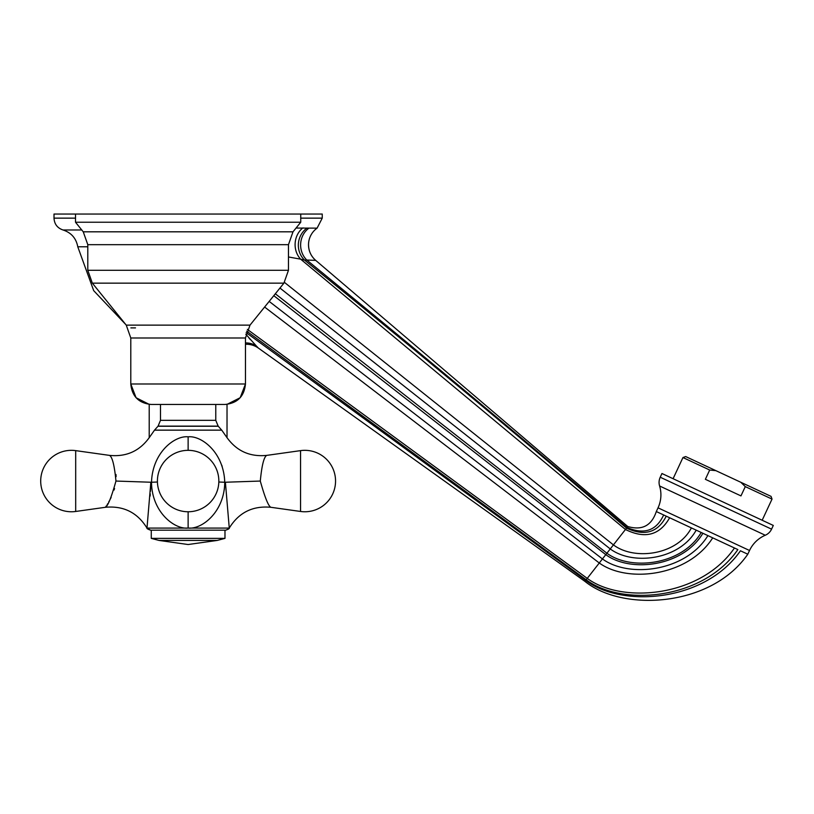 <?xml version="1.0" encoding="UTF-8"?>
<svg xmlns="http://www.w3.org/2000/svg" width="814" height="814" viewBox="0 0 814 814"><rect width="100%" height="100%" fill="white"/><g stroke="black" fill="none" stroke-linecap="round" stroke-linejoin="round"><path stroke-width="1.22" d="M130.789 337.993L245.462 337.993L245.462 383.994L130.789 383.994L130.789 337.993L126.251 325.132L250 325.132L283.913 283.15L288.461 270.289L87.79 270.289L87.79 244.678L83.252 231.817L75.509 222.232L300.742 222.232L300.742 214.041L322.242 214.041L322.242 218.142L317.094 228.144L296.052 228.052M300.742 214.041L54.009 214.041L54.009 218.142C54.365 224.094 57.356 228.042 63.004 229.975C71.245 232.662 76.17 238.258 77.778 246.784L93.691 290.649L125.773 324.542M227.025 437.739L227.025 404.365L240.171 397.731L245.462 383.994C244.241 396.428 237.423 403.256 224.979 404.466L151.272 404.466C138.828 403.256 132.01 396.428 130.789 383.994L136.08 397.731L149.216 404.365L149.216 437.739M188.126 404.466L154.955 404.466M151.506 482.234C151.73 511.701 174.186 529.609 188.126 528.062C202.055 529.609 224.511 511.721 224.745 482.234C223.758 451.963 201.078 435.317 188.126 436.833C175.173 435.327 152.503 451.953 151.506 482.234A40.954 1.465 -179.7 0 0 157.428 482.01M260.297 481.054C261.772 465.588 263.899 457.041 266.677 455.392C263.899 457.03 261.772 465.577 260.297 481.054C264.835 497.283 268.345 506.023 270.828 507.285C268.345 506.033 264.845 497.293 260.297 481.054L225.397 482.234C226.526 420.696 226.526 420.696 225.397 482.234L229.263 528.072L146.988 528.072L150.844 482.234C149.725 420.696 149.725 420.696 150.844 482.234L115.954 481.054C111.406 497.293 107.896 506.033 105.423 507.285C107.906 506.023 111.416 497.283 115.954 481.054C114.479 465.577 112.352 457.03 109.575 455.392C112.352 457.041 114.479 465.588 115.954 481.054L115.954 481.043M229.263 527.879L229.263 528.072C229.68 528.459 228.49 529.161 225.671 530.189L150.58 530.189L151.272 530.189L151.272 538.38L224.979 538.38L224.979 530.189M221.744 465.181L222.171 466.412M160.48 404.466L160.48 420.329L215.771 420.329L218.162 426.119L221.734 430.148L154.518 430.148L149.817 436.833C140.018 450.875 126.608 457.061 109.575 455.392L109.646 455.525M150.112 496.092L150.264 493.884M150.427 491.391L150.661 486.986M224.257 489.784L224.593 486.65M146.988 528.072L150.58 530.189C147.761 529.161 146.571 528.459 146.988 528.072L146.988 528.072C137.434 512.555 123.575 505.626 105.423 507.285L105.698 506.878M105.993 506.43L106.359 505.87M107.183 504.578L107.662 503.785M108.638 502.136L109.351 500.875M110.256 499.175L111.131 497.425M114.092 490.018L114.55 488.481M116.107 476.658L116.005 474.511M709.696 470.024L705.372 479.304L740.964 495.899L745.288 486.619L740.811 482.275L715.913 470.665L709.696 470.024L682.956 457.549L673.086 478.713M682.956 457.549L685.673 456.562L715.913 470.665M740.811 482.275L771.041 496.367L772.028 499.094L762.169 520.248M772.028 499.094L745.288 486.619M747.801 554.212L749.531 550.498A30.718 30.718 0 0 1 765.272 535.246A12.281 12.281 0 0 0 771.57 529.151L773.3 525.437L661.955 473.514L660.225 477.228A12.281 12.281 0 0 0 659.594 485.978A30.718 30.718 0 0 1 658.038 507.834L656.308 511.548L737.871 549.582C703.021 600.02 621.855 606.654 586.172 579.761L584.92 581.369C622.791 612.108 711.09 607.254 747.801 554.212L740.445 550.783C704.985 601.963 621.957 608.211 585.704 580.372L246.174 332.621M307.01 228.164L308.821 228.215A20.472 19.16 -90.3 0 0 306.766 260.032L315.71 260.388A20.472 20.472 -93.2 0 1 317.094 228.144A20.472 20.472 -93.2 0 0 315.71 260.388L627.777 526.516L586.172 579.761L246.642 331.135M627.777 526.516C642.093 530.677 651.597 525.691 656.308 511.548M306.878 228.154A20.472 19.414 -79.6 0 0 304.599 260.134L300.641 259.167A20.472 18.508 -86.1 0 1 302.737 227.981L303.683 228.001M250.447 339.692L248.992 338.054M245.462 344.291A20.472 20.472 -42.4 0 1 258.384 348.087L584.92 581.369M245.462 342.938A20.472 19.119 137 0 1 256.451 346.082L258.384 348.087M245.808 334.228L256.451 346.082M669.637 517.765C659.767 535.256 645.034 539.163 625.447 529.497L300.641 259.167L288.461 256.97M663.654 514.977C656.42 530.687 644.2 534.869 626.994 527.513C521.235 437.25 414.489 348.087 306.766 260.032L304.599 260.134C413.146 347.995 520.461 437.322 626.526 528.123C644.729 536.528 657.966 532.539 666.228 516.178M87.79 244.678L288.461 244.678L292.999 231.817L300.742 222.232M83.252 231.817L292.999 231.817M283.913 283.15L92.338 283.15L87.79 270.289M218.162 426.119L158.089 426.119L154.518 430.148M218.305 426.251L157.947 426.251M229.263 528.072C238.817 512.555 252.676 505.626 270.828 507.285L300.559 511.467L300.559 450.63L266.677 455.392C249.644 457.061 236.233 450.875 226.434 436.833L221.734 430.148M188.126 528.042L188.126 511.762M224.745 482.234A40.954 1.465 -0.3 0 1 218.824 482.01M188.126 436.833L188.126 450.335M224.979 538.38L217.277 540.425L158.974 540.425L151.272 538.38M75.692 481.054L75.692 450.63A30.718 30.718 0 0 0 40.7 481.054A30.718 30.718 0 0 0 75.692 511.467L75.692 481.054M771.57 529.151L660.225 477.228M765.272 535.246L659.594 485.978M749.531 550.498L658.038 507.834M284.483 282.407L613.42 544.892C634.594 560.856 677.299 554.975 691.391 527.91M279.945 288.054L610.256 548.941C633.007 565.913 679.771 559.798 696.194 530.148M275.325 293.773L606.908 553.225C631.308 571.245 682.325 564.885 701.21 532.488M273.799 295.675L605.789 554.66C630.738 573.025 683.18 566.575 702.889 533.272M269.169 301.394L602.441 558.943C629.039 578.367 685.734 571.662 707.915 535.612M264.621 307.041L599.277 562.993C627.452 583.414 688.206 576.485 712.708 537.851M247.354 329.385L587.25 578.388C622.079 604.141 700.671 597.171 734.462 547.995M300.742 218.142L322.242 218.142M81.756 229.975L63.004 229.975M87.79 246.784L77.778 246.784M75.509 218.142L54.009 218.142M130.871 327.889L135.5 327.889M126.251 325.132L92.338 283.15M288.461 270.289L288.461 244.678M75.509 222.232L75.509 214.041M245.462 337.993L250 325.132M215.771 420.329L215.771 404.466M160.48 420.329L158.089 426.119M300.559 511.467A30.718 30.718 0 0 0 335.551 481.054A30.718 30.718 0 0 0 300.559 450.63M157.407 481.054A30.718 30.718 0 0 0 188.126 511.762A30.718 30.718 0 0 0 218.844 481.054A30.718 30.718 0 0 0 188.126 450.335A30.718 30.718 0 0 0 157.407 481.054M217.277 540.425L188.126 544.525L158.974 540.425M109.575 455.392L75.692 450.63M105.423 507.285L75.692 511.467M228.51 529.049L225.671 530.189M315.71 260.388C310.673 255.891 308.292 250.264 308.557 243.508"/></g></svg>
